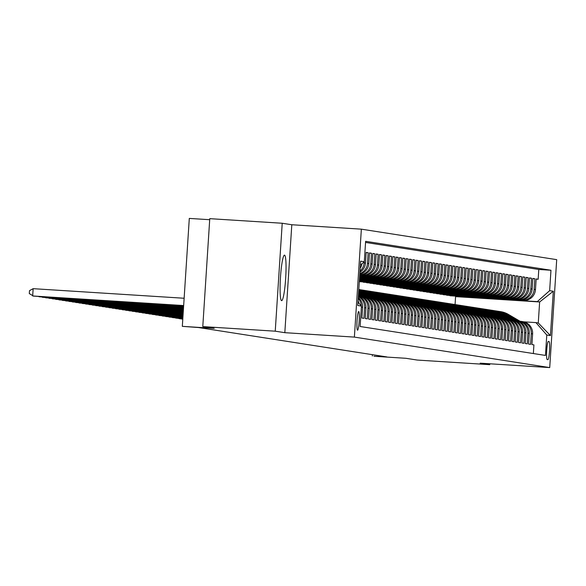 <?xml version="1.0" encoding="UTF-8"?>
<svg xmlns="http://www.w3.org/2000/svg" width="586" height="586" viewBox="0 0 586 586"><rect width="100%" height="100%" fill="white"/><g stroke="black" fill="none" stroke-linecap="round" stroke-linejoin="round"><path stroke-width="0.88" d="M281.595 300.647A22.803 2.622 93.6 0 0 281.617 300.655A22.803 2.622 93.6 0 0 285.675 278.182A22.803 2.622 93.6 0 0 284.532 255.144A22.803 2.622 93.6 0 0 284.51 255.137A22.803 2.622 93.6 0 0 280.452 277.61A22.803 2.622 93.6 0 0 281.595 300.647M357.519 330.218A9.354 1.077 93.6 0 0 357.533 330.218A9.354 1.077 93.6 0 0 359.196 321.003A9.354 1.077 93.6 0 0 358.727 311.547A9.354 1.077 93.6 0 0 358.713 311.547A9.354 1.077 93.6 0 0 357.05 320.769A9.354 1.077 93.6 0 0 357.519 330.218M209.7 219.706L189.3 218.417L182.319 326.351L198.478 327.53L386.819 356.925L373.993 356.266L405.878 358.288L417.291 360.068L489.75 364.668L489.801 363.781M282.218 223.251L209.766 218.659L202.785 326.592L275.237 331.185L284.825 332.68L354.384 337.096L361.357 229.163L291.806 224.746L282.218 223.251L275.237 331.185M354.384 337.096L549.719 367.583L556.7 259.649L361.357 229.163M361.364 307.196L362.595 307.386L361.906 318.037L363.913 318.352L364.602 307.701L365.935 307.906A11.691 11.617 -81.1 0 0 358.376 296.201M365.935 307.906L365.246 318.557L367.246 318.872L367.935 308.221L369.268 308.426A11.691 11.617 -81.1 0 0 359.474 296.142L358.39 295.967A11.691 11.617 98.9 0 1 367.935 308.221M369.268 308.426L368.579 319.077L370.579 319.392L371.268 308.741L372.601 308.947A11.691 11.617 -81.1 0 0 362.807 296.663L361.474 296.45A11.691 11.617 98.9 0 1 371.268 308.741M372.601 308.947L371.912 319.597L373.912 319.912L374.601 309.262L375.934 309.467A11.691 11.617 -81.1 0 0 366.14 297.183L364.807 296.97A11.691 11.617 98.9 0 1 374.601 309.262M375.934 309.467L375.245 320.117L377.245 320.432L377.933 309.782L379.267 309.987A11.691 11.617 -81.1 0 0 369.473 297.703L368.14 297.49A11.691 11.617 98.9 0 1 377.933 309.782M379.267 309.987L378.578 320.637L380.578 320.952L381.266 310.302L382.599 310.507A11.691 11.617 -81.1 0 0 372.806 298.223L371.473 298.01A11.691 11.617 98.9 0 1 381.266 310.302M382.599 310.507L381.911 321.157L383.911 321.472L384.599 310.822L385.932 311.034A11.691 11.617 -81.1 0 0 376.146 298.743L374.813 298.53A11.691 11.617 98.9 0 1 384.599 310.822M385.932 311.034L385.244 321.677L387.243 321.992L387.932 311.342L389.265 311.554A11.691 11.617 -81.1 0 0 379.479 299.263L378.146 299.05A11.691 11.617 98.9 0 1 387.932 311.342M389.265 311.554L388.577 322.197L390.576 322.512L391.265 311.862L392.598 312.074A11.691 11.617 -81.1 0 0 382.812 299.783L381.479 299.571A11.691 11.617 98.9 0 1 391.265 311.862M392.598 312.074L391.909 322.718L393.909 323.033L394.598 312.382L395.931 312.594A11.691 11.617 -81.1 0 0 386.145 300.303L384.812 300.091A11.691 11.617 98.9 0 1 394.598 312.382M395.931 312.594L395.242 323.238L397.242 323.553L397.931 312.902L399.264 313.114A11.691 11.617 -81.1 0 0 389.478 300.823L388.144 300.618A11.691 11.617 98.9 0 1 397.931 312.902M399.264 313.114L398.575 323.758L400.575 324.073L401.263 313.422L402.597 313.635A11.691 11.617 -81.1 0 0 392.81 301.343L391.477 301.138A11.691 11.617 98.9 0 1 401.263 313.422M402.597 313.635L401.908 324.278L403.908 324.593L404.596 313.942L405.93 314.155A11.691 11.617 -81.1 0 0 396.143 301.863L394.81 301.658A11.691 11.617 98.9 0 1 404.596 313.942M405.93 314.155L405.241 324.798L407.248 325.113L407.937 314.462L409.27 314.675A11.691 11.617 -81.1 0 0 399.476 302.383L398.143 302.178A11.691 11.617 98.9 0 1 407.937 314.462M409.27 314.675L408.581 325.318L410.581 325.633L411.269 314.982L412.603 315.195A11.691 11.617 -81.1 0 0 402.809 302.903L401.476 302.698A11.691 11.617 98.9 0 1 411.269 314.982M412.603 315.195L411.914 325.838L413.914 326.153L414.602 315.502L415.935 315.715A11.691 11.617 -81.1 0 0 406.142 303.423L404.809 303.218A11.691 11.617 98.9 0 1 414.602 315.502M415.935 315.715L415.247 326.358L417.247 326.673L417.935 316.022L419.268 316.235A11.691 11.617 -81.1 0 0 409.475 303.944L408.142 303.738A11.691 11.617 98.9 0 1 417.935 316.022M419.268 316.235L418.58 326.878L420.58 327.193L421.268 316.543L422.601 316.755A11.691 11.617 -81.1 0 0 412.808 304.464L411.475 304.259A11.691 11.617 98.9 0 1 421.268 316.543M422.601 316.755L421.913 327.398L423.912 327.713L424.601 317.063L425.934 317.275A11.691 11.617 -81.1 0 0 416.141 304.984L414.807 304.779A11.691 11.617 98.9 0 1 424.601 317.063M425.934 317.275L425.246 327.918L427.245 328.233L427.934 317.583L429.267 317.795A11.691 11.617 -81.1 0 0 419.481 305.504L418.148 305.299A11.691 11.617 98.9 0 1 427.934 317.583M429.267 317.795L428.578 328.446L430.578 328.753L431.267 318.11L432.6 318.315A11.691 11.617 -81.1 0 0 422.814 306.024L421.481 305.819A11.691 11.617 98.9 0 1 431.267 318.11M432.6 318.315L431.911 328.966L433.911 329.273L434.6 318.63L435.933 318.835A11.691 11.617 -81.1 0 0 426.147 306.544L424.813 306.339A11.691 11.617 98.9 0 1 434.6 318.63M435.933 318.835L435.244 329.486L437.244 329.793L437.932 319.15L439.266 319.355A11.691 11.617 -81.1 0 0 429.479 307.064L428.146 306.859A11.691 11.617 98.9 0 1 437.932 319.15M439.266 319.355L438.577 330.006L440.577 330.314L441.265 319.67L442.598 319.875A11.691 11.617 -81.1 0 0 432.812 307.584L431.479 307.379A11.691 11.617 98.9 0 1 441.265 319.67M442.598 319.875L441.91 330.526L443.91 330.834L444.598 320.19L445.931 320.396A11.691 11.617 -81.1 0 0 436.145 308.104L434.812 307.899A11.691 11.617 98.9 0 1 444.598 320.19M445.931 320.396L445.243 331.046L447.243 331.354L447.931 320.71L449.264 320.916A11.691 11.617 -81.1 0 0 439.478 308.624L438.145 308.419A11.691 11.617 98.9 0 1 447.931 320.71M449.264 320.916L448.576 331.566L450.583 331.874L451.271 321.231L452.604 321.436A11.691 11.617 -81.1 0 0 442.811 309.144L441.478 308.939A11.691 11.617 98.9 0 1 451.271 321.231M452.604 321.436L451.916 332.086L453.916 332.394L454.604 321.751L455.937 321.956A11.691 11.617 -81.1 0 0 446.144 309.664L444.811 309.459A11.691 11.617 98.9 0 1 454.604 321.751M455.937 321.956L455.249 332.606L457.248 332.914L457.937 322.271L459.27 322.476A11.691 11.617 -81.1 0 0 449.477 310.184L448.144 309.979A11.691 11.617 98.9 0 1 457.937 322.271M459.27 322.476L458.582 333.126L460.581 333.434L461.27 322.791L462.603 322.996A11.691 11.617 -81.1 0 0 452.81 310.712L451.476 310.499A11.691 11.617 98.9 0 1 461.27 322.791M462.603 322.996L461.915 333.646L463.914 333.954L464.603 323.311L465.936 323.516A11.691 11.617 -81.1 0 0 456.142 311.232L454.809 311.02A11.691 11.617 98.9 0 1 464.603 323.311M465.936 323.516L465.247 334.166L467.247 334.474L467.936 323.831L469.269 324.036A11.691 11.617 -81.1 0 0 459.483 311.752L458.142 311.54A11.691 11.617 98.9 0 1 467.936 323.831M469.269 324.036L468.58 334.687L470.58 334.994L471.269 324.351L472.602 324.556A11.691 11.617 -81.1 0 0 462.815 312.272L461.482 312.06A11.691 11.617 98.9 0 1 471.269 324.351M472.602 324.556L471.913 335.207L473.913 335.522L474.601 324.871L475.935 325.076A11.691 11.617 -81.1 0 0 466.148 312.792L464.815 312.58A11.691 11.617 98.9 0 1 474.601 324.871M475.935 325.076L475.246 335.727L477.246 336.042L477.934 325.391L479.267 325.596A11.691 11.617 -81.1 0 0 469.481 313.312L468.148 313.1A11.691 11.617 98.9 0 1 477.934 325.391M479.267 325.596L478.579 336.247L480.579 336.562L481.267 325.911L482.6 326.116A11.691 11.617 -81.1 0 0 472.814 313.832L471.481 313.62A11.691 11.617 98.9 0 1 481.267 325.911M482.6 326.116L481.912 336.767L483.911 337.082L484.6 326.431L485.933 326.636A11.691 11.617 -81.1 0 0 476.147 314.352L474.814 314.14A11.691 11.617 98.9 0 1 484.6 326.431M485.933 326.636L485.245 337.287L487.244 337.602L487.933 326.951L489.266 327.156A11.691 11.617 -81.1 0 0 479.48 314.872L478.147 314.66A11.691 11.617 98.9 0 1 487.933 326.951M489.266 327.156L488.578 337.807L490.577 338.122L491.266 327.471L492.599 327.684A11.691 11.617 -81.1 0 0 482.813 315.393L481.48 315.18A11.691 11.617 98.9 0 1 491.266 327.471M492.599 327.684L491.91 338.327L493.917 338.642L494.606 327.992L495.939 328.204A11.691 11.617 -81.1 0 0 486.146 315.913L484.812 315.7A11.691 11.617 98.9 0 1 494.606 327.992M495.939 328.204L495.251 338.847L497.25 339.162L497.939 328.512L499.272 328.724A11.691 11.617 -81.1 0 0 489.478 316.433L488.145 316.22A11.691 11.617 98.9 0 1 497.939 328.512M499.272 328.724L498.583 339.367L500.583 339.682L501.272 329.032L502.605 329.244A11.691 11.617 -81.1 0 0 492.811 316.953L491.478 316.74A11.691 11.617 98.9 0 1 501.272 329.032M502.605 329.244L501.916 339.887L503.916 340.202L504.605 329.552L505.938 329.764A11.691 11.617 -81.1 0 0 496.144 317.473L494.811 317.26A11.691 11.617 98.9 0 1 504.605 329.552M505.938 329.764L505.249 340.407L507.249 340.722L507.937 330.072L509.271 330.284A11.691 11.617 -81.1 0 0 499.477 317.993L498.144 317.788A11.691 11.617 98.9 0 1 507.937 330.072M509.271 330.284L508.582 340.927L510.582 341.242L511.27 330.592L512.603 330.804A11.691 11.617 -81.1 0 0 502.817 318.513L501.477 318.308A11.691 11.617 98.9 0 1 511.27 330.592M512.603 330.804L511.915 341.448L513.915 341.763L514.603 331.112L515.936 331.324A11.691 11.617 -81.1 0 0 506.15 319.033L504.817 318.828A11.691 11.617 98.9 0 1 514.603 331.112M515.936 331.324L515.248 341.968L517.248 342.283L517.936 331.632L519.269 331.844A11.691 11.617 -81.1 0 0 509.483 319.553L508.15 319.348A11.691 11.617 98.9 0 1 517.936 331.632M519.269 331.844L518.581 342.488L520.58 342.803L521.269 332.152L522.602 332.365A11.691 11.617 -81.1 0 0 512.816 320.073L511.483 319.868A11.691 11.617 98.9 0 1 521.269 332.152M522.602 332.365L521.914 343.008L523.913 343.323L524.602 332.672L525.935 332.885A11.691 11.617 -81.1 0 0 516.149 320.593L514.816 320.388A11.691 11.617 98.9 0 1 524.602 332.672M525.935 332.885L525.246 343.528L527.246 343.843L527.935 333.192L529.268 333.405A11.691 11.617 -81.1 0 0 519.482 321.113L518.149 320.908A11.691 11.617 98.9 0 1 527.935 333.192M529.268 333.405L528.579 344.048L530.579 344.363L531.268 333.712A11.691 11.617 -81.1 0 0 520.471 321.311M449.923 295.564L523.122 300.515A11.691 11.617 -81.1 0 0 535.472 289.587L536.161 278.936L538.16 279.251L536.146 279.119M449.916 295.747L521.789 300.31A11.691 11.617 -81.1 0 0 534.139 289.374L534.828 278.731L532.813 278.599M534.828 278.731L532.828 278.416L532.139 289.066A11.691 11.617 -81.1 0 1 519.789 299.995L446.583 295.227L519.789 299.995M443.258 294.524L516.456 299.475A11.691 11.617 -81.1 0 0 528.806 288.539L529.495 277.896L531.495 278.211L529.48 278.079M439.925 294.004L513.124 298.955A11.691 11.617 -81.1 0 0 525.474 288.019L526.162 277.376L528.162 277.683L526.147 277.559M436.592 293.483L509.791 298.435A11.691 11.617 -81.1 0 0 522.141 287.499L522.829 276.856L524.829 277.163L522.815 277.039M433.259 292.963L506.458 297.915A11.691 11.617 -81.1 0 0 518.8 286.979L519.489 276.336L521.496 276.643L519.482 276.519M429.926 292.443L503.125 297.395A11.691 11.617 -81.1 0 0 515.468 286.459L516.156 275.816L518.156 276.123L516.149 275.999M426.593 291.923L499.792 296.875A11.691 11.617 -81.1 0 0 512.135 285.939L512.823 275.295L514.823 275.603L512.816 275.479M423.26 291.403L496.459 296.355A11.691 11.617 -81.1 0 0 508.802 285.419L509.49 274.775L511.49 275.083L509.483 274.959M419.928 290.883L493.126 295.835A11.691 11.617 -81.1 0 0 505.469 284.899L506.158 274.255L508.157 274.563L506.15 274.438M416.595 290.363L489.786 295.315A11.691 11.617 -81.1 0 0 502.136 284.378L502.825 273.735L504.824 274.043L502.81 273.918M413.262 289.843L486.453 294.795A11.691 11.617 -81.1 0 0 498.803 283.858L499.492 273.215L501.491 273.523L499.477 273.398M409.929 289.323L483.12 294.275A11.691 11.617 -81.1 0 0 495.47 283.338L496.159 272.695L498.159 273.003L496.144 272.878M406.589 288.803L479.788 293.754A11.691 11.617 -81.1 0 0 492.137 282.818L492.826 272.175L494.826 272.483L492.811 272.358M403.256 288.275L476.455 293.234A11.691 11.617 -81.1 0 0 488.805 282.298L489.493 271.655L491.493 271.963L489.478 271.838M399.923 287.755L473.122 292.714A11.691 11.617 -81.1 0 0 485.472 281.778L486.16 271.128L488.16 271.443L486.146 271.318M396.59 287.235L469.789 292.194A11.691 11.617 -81.1 0 0 482.139 281.258L482.827 270.607L484.827 270.922L482.813 270.798M393.257 286.715L466.456 291.674A11.691 11.617 -81.1 0 0 478.806 280.738L479.495 270.087L481.494 270.402L479.48 270.278M389.924 286.195L463.123 291.154A11.691 11.617 -81.1 0 0 475.466 280.218L476.154 269.567L478.161 269.882L476.147 269.758M386.592 285.675L459.79 290.634A11.691 11.617 -81.1 0 0 472.133 279.698L472.821 269.047L474.821 269.362L472.814 269.238M383.259 285.155L456.457 290.107A11.691 11.617 -81.1 0 0 468.8 279.178L469.489 268.527L471.488 268.842L469.481 268.718M379.926 284.635L453.125 289.587A11.691 11.617 -81.1 0 0 465.467 278.658L466.156 268.007L468.155 268.322L466.148 268.19M376.593 284.115L449.792 289.066A11.691 11.617 -81.1 0 0 462.134 278.138L462.823 267.487L464.823 267.802L462.815 267.67M373.26 283.595L446.451 288.546A11.691 11.617 -81.1 0 0 458.801 277.618L459.49 266.967L461.49 267.282L459.475 267.15M369.927 283.075L443.119 288.026A11.691 11.617 -81.1 0 0 455.469 277.097L456.157 266.447L458.157 266.762L456.142 266.63M366.594 282.555L439.786 287.506A11.691 11.617 -81.1 0 0 452.136 276.577L452.824 265.927L454.824 266.242L452.81 266.11M363.254 282.034L436.453 286.986A11.691 11.617 -81.1 0 0 448.803 276.057L449.491 265.407L451.491 265.722L449.477 265.59M359.921 281.514L433.12 286.466A11.691 11.617 -81.1 0 0 445.47 275.537L446.158 264.887L448.158 265.202L446.144 265.07M359.321 281.478L429.787 285.946A11.691 11.617 -81.1 0 0 442.137 275.017L442.826 264.367L444.825 264.682L442.811 264.55M359.343 281.17L426.454 285.426A11.691 11.617 -81.1 0 0 438.804 274.497L439.493 263.846L441.492 264.161L439.478 264.03M359.365 280.862L423.121 284.906A11.691 11.617 -81.1 0 0 435.471 273.977L436.16 263.326L438.16 263.641L436.145 263.51M359.386 280.555L419.788 284.386A11.691 11.617 -81.1 0 0 432.131 273.457L432.82 262.806L434.827 263.121L432.812 262.989M359.401 280.247L416.456 283.866A11.691 11.617 -81.1 0 0 428.798 272.937L429.487 262.286L431.486 262.601L429.479 262.469M359.423 279.94L413.123 283.346A11.691 11.617 -81.1 0 0 425.465 272.417L426.154 261.766L428.154 262.081L426.147 261.949M359.445 279.632L409.79 282.826A11.691 11.617 -81.1 0 0 422.132 271.889L422.821 261.246L424.821 261.561L422.814 261.429M359.46 279.324L406.457 282.305A11.691 11.617 -81.1 0 0 418.8 271.369L419.488 260.726L421.488 261.034L419.481 260.909M359.482 279.017L403.117 281.785A11.691 11.617 -81.1 0 0 415.467 270.849L416.155 260.206L418.155 260.514L416.141 260.389M359.504 278.709L399.784 281.265A11.691 11.617 -81.1 0 0 412.134 270.329L412.822 259.686L414.822 259.994L412.808 259.869M359.526 278.401L396.451 280.745A11.691 11.617 -81.1 0 0 408.801 269.809L409.489 259.166L411.489 259.473L409.475 259.349M359.54 278.094L393.118 280.225A11.691 11.617 -81.1 0 0 405.468 269.289L406.157 258.646L408.156 258.953L406.142 258.829M359.562 277.786L389.785 279.705A11.691 11.617 -81.1 0 0 402.135 268.769L402.824 258.126L404.823 258.433L402.809 258.309M359.584 277.478L386.452 279.185A11.691 11.617 -81.1 0 0 398.802 268.249L399.491 257.606L401.491 257.913L399.476 257.789M359.599 277.171L383.119 278.665A11.691 11.617 -81.1 0 0 395.469 267.729L396.158 257.086L398.158 257.393L396.143 257.269M359.621 276.863L379.787 278.145A11.691 11.617 -81.1 0 0 392.137 267.209L392.825 256.565L394.825 256.873L392.81 256.749M359.643 276.555L376.454 277.625A11.691 11.617 -81.1 0 0 388.796 266.689L389.485 256.045L391.492 256.353L389.478 256.228M359.665 276.248L373.121 277.105A11.691 11.617 -81.1 0 0 385.463 266.169L386.152 255.525L388.152 255.833L386.145 255.708M359.679 275.94L369.788 276.585A11.691 11.617 -81.1 0 0 382.131 265.648L382.819 255.005L384.819 255.313L382.812 255.188M359.701 275.632L366.455 276.065A11.691 11.617 -81.1 0 0 378.798 265.128L379.486 254.478L381.486 254.793L379.479 254.668M359.723 275.325L363.122 275.545A11.691 11.617 -81.1 0 0 375.465 264.608L376.153 253.958L378.153 254.273L376.146 254.148M359.782 275.024L359.782 275.024A11.691 11.617 -81.1 0 0 372.132 264.088L372.821 253.438L374.82 253.753L372.806 253.628M359.797 274.226A11.691 11.617 -81.1 0 0 368.799 263.568L369.488 252.918L371.487 253.233L369.473 253.108M359.921 272.285A11.691 11.617 -81.1 0 0 365.466 263.048L366.155 252.398L368.155 252.713L366.14 252.588M549.082 341.557L548.35 341.44A9.061 1.04 93.6 0 0 548.335 341.44A9.061 1.04 93.6 0 0 546.723 350.369A9.061 1.04 93.6 0 0 547.178 359.526L547.91 359.643A9.061 1.04 93.6 0 0 547.925 359.643A9.061 1.04 93.6 0 0 549.529 350.714A9.061 1.04 93.6 0 0 549.082 341.557L548.203 341.499M357.987 302.134L361.437 306.082L360.119 326.497L545.456 355.431L546.775 335.009L535.941 322.608L523.811 321.831M361.437 306.082L357.768 305.504L360.639 261.166L364.302 261.737L365.627 241.322L550.965 270.249L549.646 290.671L553.309 291.242L550.444 335.58L546.775 335.009M359.731 275.2L363.122 275.545M359.709 275.508L366.455 276.065M359.687 275.816L369.788 276.585M359.672 276.123L373.121 277.105M359.65 276.431L376.454 277.625M359.628 276.739L379.787 278.145M359.614 277.046L383.119 278.665M359.592 277.354L386.452 279.185M359.57 277.661L389.785 279.705M359.548 277.969L393.118 280.225M359.533 278.277L396.451 280.745M359.511 278.584L399.784 281.265M359.489 278.892L403.117 281.785M359.474 279.2L406.457 282.305M359.452 279.507L409.79 282.826M359.43 279.815L413.123 283.346M359.408 280.123L416.456 283.866M359.394 280.43L419.788 284.386M359.372 280.738L423.121 284.906M359.35 281.046L426.454 285.426M359.335 281.353L429.787 285.946M359.914 281.698L433.12 286.466M363.247 282.218L436.453 286.986M366.58 282.738L439.786 287.506M369.913 283.258L443.119 288.026M373.245 283.778L446.451 288.546M376.578 284.298L449.792 289.066M379.911 284.818L453.125 289.587M383.244 285.338L456.457 290.107M386.577 285.865L459.79 290.634M389.91 286.386L463.123 291.154M393.25 286.906L466.456 291.674M396.583 287.426L469.789 292.194M399.916 287.946L473.122 292.714M403.249 288.466L476.455 293.234M406.581 288.986L479.788 293.754M409.914 289.506L483.12 294.275M413.247 290.026L486.453 294.795M416.58 290.546L489.786 295.315M419.913 291.066L493.126 295.835M423.246 291.586L496.459 296.355M426.579 292.106L499.792 296.875M429.912 292.626L503.125 297.395M433.244 293.147L506.458 297.915M436.585 293.667L509.791 298.435M439.918 294.187L513.124 298.955M443.25 294.707L516.456 299.475M538.16 279.251L538.79 269.472L365.554 242.436M364.199 261.832L364.133 262.843A11.691 11.617 98.9 0 1 360.002 271.054M368.155 252.713L367.466 263.363A11.691 11.617 98.9 0 1 359.833 273.611M371.487 253.233L370.799 263.883A11.691 11.617 98.9 0 1 359.753 274.819M374.82 253.753L374.132 264.403A11.691 11.617 98.9 0 1 361.782 275.332M378.153 254.273L377.465 264.923A11.691 11.617 98.9 0 1 365.122 275.852M381.486 254.793L380.797 265.443A11.691 11.617 98.9 0 1 368.455 276.372M384.819 255.313L384.13 265.963A11.691 11.617 98.9 0 1 371.788 276.892M388.152 255.833L387.463 266.484A11.691 11.617 98.9 0 1 375.121 277.412M391.492 256.353L390.803 267.004A11.691 11.617 98.9 0 1 378.453 277.932M394.825 256.873L394.136 267.524A11.691 11.617 98.9 0 1 381.786 278.453M398.158 257.393L397.469 268.044A11.691 11.617 98.9 0 1 385.119 278.973M401.491 257.913L400.802 268.564A11.691 11.617 98.9 0 1 388.452 279.493M404.823 258.433L404.135 269.084A11.691 11.617 98.9 0 1 391.785 280.013M408.156 258.953L407.468 269.604A11.691 11.617 98.9 0 1 395.118 280.54M411.489 259.473L410.801 270.124A11.691 11.617 98.9 0 1 398.451 281.06M414.822 259.994L414.134 270.644A11.691 11.617 98.9 0 1 401.784 281.58M418.155 260.514L417.466 271.164A11.691 11.617 98.9 0 1 405.116 282.1M421.488 261.034L420.799 271.684A11.691 11.617 98.9 0 1 408.457 282.62M424.821 261.561L424.132 272.204A11.691 11.617 98.9 0 1 411.79 283.141M428.154 262.081L427.465 272.724A11.691 11.617 98.9 0 1 415.122 283.661M431.486 262.601L430.798 273.244A11.691 11.617 98.9 0 1 418.455 284.181M434.827 263.121L434.138 273.765A11.691 11.617 98.9 0 1 421.788 284.701M438.16 263.641L437.471 274.285A11.691 11.617 98.9 0 1 425.121 285.221M441.492 264.161L440.804 274.805A11.691 11.617 98.9 0 1 428.454 285.741M444.825 264.682L444.137 275.325A11.691 11.617 98.9 0 1 431.787 286.261M448.158 265.202L447.47 275.845A11.691 11.617 98.9 0 1 435.12 286.781M451.491 265.722L450.802 276.365A11.691 11.617 98.9 0 1 438.453 287.301M454.824 266.242L454.135 276.885A11.691 11.617 98.9 0 1 441.785 287.821M458.157 266.762L457.468 277.405A11.691 11.617 98.9 0 1 445.118 288.341M461.49 267.282L460.801 277.925A11.691 11.617 98.9 0 1 448.451 288.861M464.823 267.802L464.134 278.445A11.691 11.617 98.9 0 1 451.791 289.381M468.155 268.322L467.467 278.973A11.691 11.617 98.9 0 1 455.124 289.902M471.488 268.842L470.8 279.493A11.691 11.617 98.9 0 1 458.457 290.422M474.821 269.362L474.133 280.013A11.691 11.617 98.9 0 1 461.79 290.942M478.161 269.882L477.473 280.533A11.691 11.617 98.9 0 1 465.123 291.462M481.494 270.402L480.806 281.053A11.691 11.617 98.9 0 1 468.456 291.982M484.827 270.922L484.139 281.573A11.691 11.617 98.9 0 1 471.789 292.502M488.16 271.443L487.471 282.093A11.691 11.617 98.9 0 1 475.121 293.022M491.493 271.963L490.804 282.613A11.691 11.617 98.9 0 1 478.454 293.542M494.826 272.483L494.137 283.133A11.691 11.617 98.9 0 1 481.787 294.062M498.159 273.003L497.47 283.653A11.691 11.617 98.9 0 1 485.12 294.582M501.491 273.523L500.803 284.173A11.691 11.617 98.9 0 1 488.453 295.102M504.824 274.043L504.136 284.693A11.691 11.617 98.9 0 1 491.786 295.622M508.157 274.563L507.469 285.214A11.691 11.617 98.9 0 1 495.126 296.142M511.49 275.083L510.802 285.734A11.691 11.617 98.9 0 1 498.459 296.663M514.823 275.603L514.134 286.254A11.691 11.617 98.9 0 1 501.792 297.19M518.156 276.123L517.467 286.774A11.691 11.617 98.9 0 1 505.125 297.71M521.496 276.643L520.808 287.294A11.691 11.617 98.9 0 1 508.458 298.23M524.829 277.163L524.14 287.814A11.691 11.617 98.9 0 1 511.79 298.75M528.162 277.683L527.473 288.334A11.691 11.617 98.9 0 1 515.123 299.27M531.495 278.211L530.806 288.854A11.691 11.617 98.9 0 1 518.456 299.79M533.355 353.541L533.912 344.883L531.912 344.568L532.601 333.925A11.691 11.617 -81.1 0 0 522.815 321.633L521.481 321.428M535.941 322.608L538.27 322.967L539.633 301.966L537.296 301.6L549.646 290.671M455.073 304.544L455.578 296.633L539.633 301.966L553.309 291.242M455.578 296.633L537.296 301.6M182.319 326.351L214.205 328.372L202.785 326.592M549.719 367.583L480.161 363.174L489.75 364.668M372.418 354.677L372.33 356.002M538.79 269.472L550.965 270.249M517.138 320.791A11.691 11.617 98.9 0 1 518.149 320.908M513.805 320.271A11.691 11.617 98.9 0 1 514.816 320.388M510.472 319.751A11.691 11.617 98.9 0 1 511.483 319.868M507.139 319.231A11.691 11.617 98.9 0 1 508.15 319.348M503.806 318.711A11.691 11.617 98.9 0 1 504.817 318.828M500.473 318.191A11.691 11.617 98.9 0 1 501.477 318.308M497.14 317.671A11.691 11.617 98.9 0 1 498.144 317.788M493.808 317.151A11.691 11.617 98.9 0 1 494.811 317.26M490.475 316.63A11.691 11.617 98.9 0 1 491.478 316.74M487.142 316.11A11.691 11.617 98.9 0 1 488.145 316.22M483.809 315.59A11.691 11.617 98.9 0 1 484.812 315.7M480.476 315.07A11.691 11.617 98.9 0 1 481.48 315.18M477.136 314.55A11.691 11.617 98.9 0 1 478.147 314.66M473.803 314.03A11.691 11.617 98.9 0 1 474.814 314.14M470.47 313.51A11.691 11.617 98.9 0 1 471.481 313.62M467.137 312.99A11.691 11.617 98.9 0 1 468.148 313.1M463.804 312.47A11.691 11.617 98.9 0 1 464.815 312.58M460.471 311.95A11.691 11.617 98.9 0 1 461.482 312.06M457.139 311.43A11.691 11.617 98.9 0 1 458.142 311.54M453.806 310.91A11.691 11.617 98.9 0 1 454.809 311.02M450.473 310.39A11.691 11.617 98.9 0 1 451.476 310.499M447.14 309.869A11.691 11.617 98.9 0 1 448.144 309.979M443.807 309.349A11.691 11.617 98.9 0 1 444.811 309.459M440.474 308.829A11.691 11.617 98.9 0 1 441.478 308.939M437.141 308.309A11.691 11.617 98.9 0 1 438.145 308.419M433.801 307.789A11.691 11.617 98.9 0 1 434.812 307.899M430.468 307.269A11.691 11.617 98.9 0 1 431.479 307.379M427.135 306.749A11.691 11.617 98.9 0 1 428.146 306.859M423.803 306.229A11.691 11.617 98.9 0 1 424.813 306.339M420.47 305.709A11.691 11.617 98.9 0 1 421.481 305.819M417.137 305.181A11.691 11.617 98.9 0 1 418.148 305.299M413.804 304.661A11.691 11.617 98.9 0 1 414.807 304.779M410.471 304.141A11.691 11.617 98.9 0 1 411.475 304.259M407.138 303.621A11.691 11.617 98.9 0 1 408.142 303.738M403.805 303.101A11.691 11.617 98.9 0 1 404.809 303.218M400.472 302.581A11.691 11.617 98.9 0 1 401.476 302.698M397.14 302.061A11.691 11.617 98.9 0 1 398.143 302.178M393.807 301.541A11.691 11.617 98.9 0 1 394.81 301.658M390.466 301.021A11.691 11.617 98.9 0 1 391.477 301.138M387.134 300.501A11.691 11.617 98.9 0 1 388.144 300.618M383.801 299.981A11.691 11.617 98.9 0 1 384.812 300.091M380.468 299.461A11.691 11.617 98.9 0 1 381.479 299.571M377.135 298.941A11.691 11.617 98.9 0 1 378.146 299.05M373.802 298.421A11.691 11.617 98.9 0 1 374.813 298.53M370.469 297.9A11.691 11.617 98.9 0 1 371.473 298.01M367.136 297.38A11.691 11.617 98.9 0 1 368.14 297.49M363.803 296.86A11.691 11.617 98.9 0 1 364.807 296.97M360.471 296.34A11.691 11.617 98.9 0 1 361.474 296.45M358.346 296.575A11.691 11.617 98.9 0 1 364.602 307.701M362.595 307.386A11.691 11.617 -81.1 0 0 358.288 297.527M360.178 268.3A11.691 11.617 -81.1 0 0 361.98 263.795M358.222 298.516A11.691 11.617 98.9 0 1 361.276 305.899M358.925 303.204A11.691 11.617 -81.1 0 0 358.068 300.896M364.302 261.737L360.375 265.216M538.27 322.967L550.444 335.58M284.825 332.68L291.806 224.746M519.928 321.194L508.465 314.448A22.363 22.217 -81.1 0 0 500.671 311.657L500.034 311.554A22.363 22.217 -81.1 0 0 499.836 311.525M518.244 320.923L506.802 314.184A22.363 22.217 -81.1 0 0 498.166 311.283M519.277 321.084L507.835 314.345A22.363 22.217 -81.1 0 0 500.034 311.554M499.001 311.393L499.638 311.496A22.363 22.217 98.9 0 1 507.432 314.286L518.874 321.018M516.596 320.674L505.132 313.928A22.363 22.217 -81.1 0 0 497.338 311.137L496.701 311.034A22.363 22.217 -81.1 0 0 496.503 311.005M514.911 320.403L503.469 313.664A22.363 22.217 -81.1 0 0 494.833 310.763M515.944 320.564L504.502 313.825A22.363 22.217 -81.1 0 0 496.701 311.034M495.668 310.873L496.305 310.976A22.363 22.217 98.9 0 1 504.099 313.766L515.541 320.498M513.263 320.154L501.799 313.407A22.363 22.217 -81.1 0 0 494.005 310.617L493.368 310.514A22.363 22.217 -81.1 0 0 493.17 310.485M511.578 319.883L500.136 313.144A22.363 22.217 -81.1 0 0 491.5 310.243M512.611 320.044L501.169 313.305A22.363 22.217 -81.1 0 0 493.368 310.514M492.335 310.353L492.973 310.455A22.363 22.217 98.9 0 1 500.766 313.246L512.208 319.978M509.93 319.634L498.466 312.887A22.363 22.217 -81.1 0 0 490.672 310.097L490.035 309.994A22.363 22.217 -81.1 0 0 489.837 309.965M508.245 319.363L496.803 312.624A22.363 22.217 -81.1 0 0 488.167 309.723M509.278 319.524L497.836 312.785A22.363 22.217 -81.1 0 0 490.035 309.994M489.002 309.833L489.64 309.935A22.363 22.217 98.9 0 1 497.433 312.726L508.875 319.458M506.597 319.114L495.133 312.367A22.363 22.217 -81.1 0 0 487.34 309.576L486.702 309.474A22.363 22.217 -81.1 0 0 486.505 309.445M504.912 318.843L493.471 312.104A22.363 22.217 -81.1 0 0 484.834 309.203M505.945 319.004L494.503 312.265A22.363 22.217 -81.1 0 0 486.702 309.474M485.669 309.313L486.307 309.415A22.363 22.217 98.9 0 1 494.101 312.206L505.542 318.938M503.264 318.594L491.8 311.847A22.363 22.217 -81.1 0 0 484.007 309.056L483.369 308.954A22.363 22.217 -81.1 0 0 483.172 308.925M501.579 318.323L490.138 311.584A22.363 22.217 -81.1 0 0 481.502 308.683M502.612 318.484L491.171 311.745A22.363 22.217 -81.1 0 0 483.369 308.954M482.337 308.793L482.967 308.895A22.363 22.217 98.9 0 1 490.768 311.686L502.209 318.418M499.931 318.073L488.468 311.327A22.363 22.217 -81.1 0 0 480.667 308.536L480.037 308.434A22.363 22.217 -81.1 0 0 479.839 308.404M498.247 317.802L486.798 311.063A22.363 22.217 -81.1 0 0 478.169 308.163M499.279 317.964L487.838 311.225A22.363 22.217 -81.1 0 0 480.037 308.434M479.004 308.273L479.634 308.375A22.363 22.217 98.9 0 1 487.435 311.166L498.876 317.898M496.598 317.553L485.135 310.807A22.363 22.217 -81.1 0 0 477.334 308.016L476.704 307.914A22.363 22.217 -81.1 0 0 476.506 307.884M494.906 317.282L483.465 310.543A22.363 22.217 -81.1 0 0 474.836 307.643M495.946 317.444L484.497 310.705A22.363 22.217 -81.1 0 0 476.704 307.914M475.671 307.753L476.301 307.855A22.363 22.217 98.9 0 1 484.102 310.639L495.544 317.378M493.266 317.033L481.802 310.28A22.363 22.217 -81.1 0 0 474.001 307.496L473.371 307.394A22.363 22.217 -81.1 0 0 473.166 307.364M491.573 316.762L480.132 310.023A22.363 22.217 -81.1 0 0 471.503 307.123M492.606 316.923L481.165 310.184A22.363 22.217 -81.1 0 0 473.371 307.394M472.338 307.232L472.968 307.335A22.363 22.217 98.9 0 1 480.769 310.119L492.211 316.858M489.933 316.513L478.469 309.76A22.363 22.217 -81.1 0 0 470.668 306.976L470.038 306.874A22.363 22.217 -81.1 0 0 469.833 306.844M488.241 316.235L476.799 309.503A22.363 22.217 -81.1 0 0 468.17 306.603M489.273 316.403L477.832 309.664A22.363 22.217 -81.1 0 0 470.038 306.874M469.005 306.712L469.635 306.815A22.363 22.217 98.9 0 1 477.436 309.598L488.878 316.337M486.6 315.993L475.136 309.24A22.363 22.217 -81.1 0 0 467.335 306.456L466.705 306.353A22.363 22.217 -81.1 0 0 466.5 306.324M484.908 315.715L473.466 308.983A22.363 22.217 -81.1 0 0 464.83 306.082M182.319 319.121L182.773 319.392M485.94 315.876L474.499 309.144A22.363 22.217 -81.1 0 0 466.705 306.353M465.672 306.192L466.302 306.295A22.363 22.217 98.9 0 1 474.103 309.078L485.545 315.817M483.267 315.473L471.803 308.719A22.363 22.217 -81.1 0 0 464.002 305.936L463.372 305.833A22.363 22.217 -81.1 0 0 463.167 305.804M481.575 315.195L470.133 308.463A22.363 22.217 -81.1 0 0 461.497 305.555M179.36 318.63L182.795 319.077M178.986 318.601L182.788 319.15M482.608 315.356L471.166 308.624A22.363 22.217 -81.1 0 0 463.372 305.833M462.339 305.672L462.969 305.775A22.363 22.217 98.9 0 1 470.77 308.558L482.212 315.297M479.934 314.953L468.47 308.199A22.363 22.217 -81.1 0 0 460.669 305.416L460.039 305.313A22.363 22.217 -81.1 0 0 459.834 305.284M478.242 314.675L466.8 307.943A22.363 22.217 -81.1 0 0 458.164 305.035M176.027 318.11L182.81 318.769M175.654 318.081L182.81 318.843M479.275 314.836L467.833 308.104A22.363 22.217 -81.1 0 0 460.039 305.313M458.999 305.152L459.636 305.255A22.363 22.217 98.9 0 1 467.43 308.038L478.879 314.777M476.594 314.433L465.13 307.679A22.363 22.217 -81.1 0 0 457.336 304.896L456.699 304.793A22.363 22.217 -81.1 0 0 456.501 304.764M474.909 314.155L463.467 307.423A22.363 22.217 -81.1 0 0 454.831 304.515M172.694 317.59L182.832 318.462M172.321 317.561L182.825 318.535M475.942 314.316L464.5 307.584A22.363 22.217 -81.1 0 0 456.699 304.793M455.666 304.632L456.304 304.727A22.363 22.217 98.9 0 1 464.097 307.518L475.539 314.257M473.261 313.913L461.797 307.159A22.363 22.217 -81.1 0 0 454.003 304.368L453.366 304.273A22.363 22.217 -81.1 0 0 453.168 304.244M471.576 313.635L460.135 306.903A22.363 22.217 -81.1 0 0 451.498 303.995M169.361 317.07L182.854 318.154M168.988 317.041L182.847 318.235M472.609 313.796L461.167 307.064A22.363 22.217 -81.1 0 0 453.366 304.273M452.333 304.112L452.971 304.207A22.363 22.217 98.9 0 1 460.764 306.998L472.206 313.737M469.928 313.393L458.464 306.639A22.363 22.217 -81.1 0 0 450.671 303.848L450.033 303.753A22.363 22.217 -81.1 0 0 449.836 303.724M468.243 313.114L456.802 306.383A22.363 22.217 -81.1 0 0 448.165 303.475M166.028 316.55L182.869 317.846M165.655 316.521L182.869 317.927M469.276 313.276L457.834 306.544A22.363 22.217 -81.1 0 0 450.033 303.753M449.001 303.592L449.638 303.687A22.363 22.217 98.9 0 1 457.432 306.478L468.873 313.217M466.595 312.865L455.132 306.119A22.363 22.217 -81.1 0 0 447.338 303.328L446.7 303.233A22.363 22.217 -81.1 0 0 446.503 303.204M464.91 312.594L453.469 305.863A22.363 22.217 -81.1 0 0 444.833 302.955M162.696 316.022L182.891 317.539M162.322 316L182.883 317.619M465.943 312.756L454.502 306.024A22.363 22.217 -81.1 0 0 446.7 303.233M445.668 303.072L446.305 303.167A22.363 22.217 98.9 0 1 454.099 305.958L465.54 312.697M463.262 312.345L451.799 305.599A22.363 22.217 -81.1 0 0 444.005 302.808L443.368 302.713A22.363 22.217 -81.1 0 0 443.17 302.684M461.578 312.074L450.136 305.343A22.363 22.217 -81.1 0 0 441.5 302.435M159.363 315.502L182.913 317.231M158.989 315.48L182.905 317.312M462.61 312.235L451.169 305.504A22.363 22.217 -81.1 0 0 443.368 302.713M442.335 302.552L442.972 302.647A22.363 22.217 98.9 0 1 450.766 305.438L462.208 312.177M459.929 311.825L448.466 305.079A22.363 22.217 -81.1 0 0 440.672 302.288L440.035 302.193A22.363 22.217 -81.1 0 0 439.837 302.164M458.245 311.554L446.803 304.823A22.363 22.217 -81.1 0 0 438.167 301.915M156.03 314.982L182.935 316.923M155.656 314.96L182.927 317.004M459.278 311.715L447.836 304.984A22.363 22.217 -81.1 0 0 440.035 302.193M439.002 302.032L439.632 302.127A22.363 22.217 98.9 0 1 447.433 304.918L458.875 311.657M456.597 311.305L445.133 304.559A22.363 22.217 -81.1 0 0 437.332 301.768L436.702 301.673A22.363 22.217 -81.1 0 0 436.504 301.644M454.912 311.034L443.463 304.302A22.363 22.217 -81.1 0 0 434.834 301.394M152.697 314.462L182.949 316.616M152.323 314.44L182.949 316.696M455.945 311.195L444.503 304.464A22.363 22.217 -81.1 0 0 436.702 301.673M435.669 301.512L436.299 301.607A22.363 22.217 98.9 0 1 444.1 304.398L455.542 311.137M453.264 310.785L441.8 304.039A22.363 22.217 -81.1 0 0 433.999 301.248L433.369 301.153A22.363 22.217 -81.1 0 0 433.171 301.123M451.572 310.514L440.13 303.782A22.363 22.217 -81.1 0 0 431.501 300.874M149.364 313.942L182.971 316.308M148.991 313.92L182.964 316.389M452.612 310.675L441.163 303.944A22.363 22.217 -81.1 0 0 433.369 301.153M432.336 300.992L432.966 301.087A22.363 22.217 98.9 0 1 440.767 303.878L452.209 310.617M449.931 310.265L438.467 303.519A22.363 22.217 -81.1 0 0 430.666 300.728L430.036 300.633A22.363 22.217 -81.1 0 0 429.831 300.603M448.239 309.994L436.797 303.262A22.363 22.217 -81.1 0 0 428.168 300.354M146.031 313.422L182.993 316M145.65 313.4L182.986 316.081M449.272 310.155L437.83 303.423A22.363 22.217 -81.1 0 0 430.036 300.633M429.003 300.471L429.633 300.567A22.363 22.217 98.9 0 1 437.434 303.358L448.876 310.097M446.598 309.745L435.134 302.999A22.363 22.217 -81.1 0 0 427.333 300.208L426.703 300.113A22.363 22.217 -81.1 0 0 426.498 300.083M444.906 309.474L433.464 302.742A22.363 22.217 -81.1 0 0 424.835 299.834M142.691 312.902L183.008 315.693M142.317 312.88L183.008 315.773M445.939 309.635L434.497 302.903A22.363 22.217 -81.1 0 0 426.703 300.113M425.67 299.951L426.3 300.047A22.363 22.217 98.9 0 1 434.101 302.837L445.543 309.576M443.265 309.225L431.801 302.479A22.363 22.217 -81.1 0 0 424 299.688L423.37 299.593A22.363 22.217 -81.1 0 0 423.165 299.563M441.573 308.954L430.131 302.222A22.363 22.217 -81.1 0 0 421.495 299.314M139.358 312.382L183.03 315.385M138.985 312.36L183.022 315.466M442.606 309.115L431.164 302.383A22.363 22.217 -81.1 0 0 423.37 299.593M422.338 299.431L422.967 299.527A22.363 22.217 98.9 0 1 430.769 302.317L442.21 309.056M439.932 308.705L428.469 301.958A22.363 22.217 -81.1 0 0 420.667 299.168L420.037 299.072A22.363 22.217 -81.1 0 0 419.832 299.043M438.24 308.434L426.798 301.695A22.363 22.217 -81.1 0 0 418.162 298.794M136.025 311.862L183.052 315.078M135.652 311.84L183.044 315.158M439.273 308.595L427.831 301.856A22.363 22.217 -81.1 0 0 420.037 299.072M419.005 298.911L419.635 299.007A22.363 22.217 98.9 0 1 427.436 301.797L438.877 308.536M436.599 308.185L425.136 301.438A22.363 22.217 -81.1 0 0 417.335 298.648L416.705 298.552A22.363 22.217 -81.1 0 0 416.5 298.523M434.907 307.914L423.466 301.175A22.363 22.217 -81.1 0 0 414.829 298.274M132.692 311.342L183.074 314.77M132.319 311.32L183.066 314.85M435.94 308.075L424.498 301.336A22.363 22.217 -81.1 0 0 416.705 298.552M415.664 298.391L416.302 298.486A22.363 22.217 98.9 0 1 424.096 301.277L435.545 308.009M433.259 307.665L421.795 300.918A22.363 22.217 -81.1 0 0 414.002 298.127L413.364 298.032A22.363 22.217 -81.1 0 0 413.167 297.996M431.574 307.394L420.133 300.655A22.363 22.217 -81.1 0 0 411.497 297.754M129.359 310.822L183.088 314.462M128.986 310.8L183.088 314.543M432.607 307.555L421.166 300.816A22.363 22.217 -81.1 0 0 413.364 298.032M412.332 297.871L412.969 297.966A22.363 22.217 98.9 0 1 420.763 300.757L432.204 307.489M429.926 307.145L418.463 300.398A22.363 22.217 -81.1 0 0 410.669 297.607L410.032 297.512A22.363 22.217 -81.1 0 0 409.834 297.476M428.241 306.874L416.8 300.135A22.363 22.217 -81.1 0 0 408.164 297.234M126.027 310.302L183.11 314.155M125.653 310.28L183.103 314.235M429.274 307.035L417.833 300.296A22.363 22.217 -81.1 0 0 410.032 297.512M408.999 297.351L409.636 297.446A22.363 22.217 98.9 0 1 417.43 300.237L428.871 306.969M426.593 306.625L415.13 299.878A22.363 22.217 -81.1 0 0 407.336 297.087L406.699 296.992A22.363 22.217 -81.1 0 0 406.501 296.955M424.909 306.353L413.467 299.614A22.363 22.217 -81.1 0 0 404.831 296.714M122.694 309.782L183.132 313.847M122.32 309.76L183.125 313.928M425.941 306.515L414.5 299.776A22.363 22.217 -81.1 0 0 406.699 296.992M405.666 296.831L406.303 296.926A22.363 22.217 98.9 0 1 414.097 299.717L425.539 306.449M423.26 306.104L411.797 299.358A22.363 22.217 -81.1 0 0 404.003 296.567L403.366 296.472A22.363 22.217 -81.1 0 0 403.168 296.435M421.576 305.833L410.134 299.094A22.363 22.217 -81.1 0 0 401.498 296.194M119.361 309.262L183.147 313.539M118.987 309.24L183.147 313.62M422.609 305.995L411.167 299.256A22.363 22.217 -81.1 0 0 403.366 296.472M402.333 296.304L402.97 296.406A22.363 22.217 98.9 0 1 410.764 299.197L422.206 305.929M419.928 305.584L408.464 298.838A22.363 22.217 -81.1 0 0 400.67 296.047L400.033 295.945A22.363 22.217 -81.1 0 0 399.835 295.915M418.243 305.313L406.801 298.574A22.363 22.217 -81.1 0 0 398.165 295.674M116.028 308.741L183.169 313.232M115.654 308.719L183.162 313.312M419.276 305.474L407.834 298.735A22.363 22.217 -81.1 0 0 400.033 295.945M399 295.784L399.637 295.886A22.363 22.217 98.9 0 1 407.431 298.677L418.873 305.409M416.595 305.064L405.131 298.318A22.363 22.217 -81.1 0 0 397.337 295.527L396.7 295.425A22.363 22.217 -81.1 0 0 396.502 295.395M414.91 304.793L403.468 298.054A22.363 22.217 -81.1 0 0 394.832 295.154M112.695 308.221L183.191 312.924M112.322 308.199L183.184 313.005M415.943 304.954L404.501 298.215A22.363 22.217 -81.1 0 0 396.7 295.425M395.667 295.263L396.297 295.366A22.363 22.217 98.9 0 1 404.098 298.157L415.54 304.888M413.262 304.544L401.798 297.798A22.363 22.217 -81.1 0 0 393.997 295.007L393.367 294.905A22.363 22.217 -81.1 0 0 393.169 294.875M411.577 304.273L400.128 297.534A22.363 22.217 -81.1 0 0 391.499 294.633M109.362 307.701L183.213 312.616M108.989 307.679L183.206 312.697M412.61 304.434L401.168 297.695A22.363 22.217 -81.1 0 0 393.367 294.905M392.334 294.743L392.964 294.846A22.363 22.217 98.9 0 1 400.765 297.637L412.207 304.368M409.929 304.024L398.465 297.278A22.363 22.217 -81.1 0 0 390.664 294.487L390.034 294.384A22.363 22.217 -81.1 0 0 389.837 294.355M408.237 303.753L396.795 297.014A22.363 22.217 -81.1 0 0 388.166 294.113M106.029 307.181L183.228 312.309M105.656 307.159L183.228 312.389M409.277 303.914L397.828 297.175A22.363 22.217 -81.1 0 0 390.034 294.384M389.001 294.223L389.631 294.326A22.363 22.217 98.9 0 1 397.433 297.117L408.874 303.848M406.596 303.504L395.132 296.758A22.363 22.217 -81.1 0 0 387.331 293.967L386.701 293.864A22.363 22.217 -81.1 0 0 386.496 293.835M404.904 303.233L393.462 296.494A22.363 22.217 -81.1 0 0 384.834 293.593M102.697 306.661L183.25 312.001M102.316 306.639L183.242 312.082M405.937 303.394L394.495 296.655A22.363 22.217 -81.1 0 0 386.701 293.864M385.669 293.703L386.299 293.806A22.363 22.217 98.9 0 1 394.1 296.597L405.541 303.328M403.263 302.984L391.8 296.238A22.363 22.217 -81.1 0 0 383.998 293.447L383.369 293.344A22.363 22.217 -81.1 0 0 383.163 293.315M401.571 302.713L390.13 295.974A22.363 22.217 -81.1 0 0 381.501 293.073M99.356 306.141L183.272 311.693M98.983 306.119L183.264 311.774M402.604 302.874L391.162 296.135A22.363 22.217 -81.1 0 0 383.369 293.344M382.336 293.183L382.966 293.286A22.363 22.217 98.9 0 1 390.767 296.077L402.208 302.808M399.93 302.464L388.467 295.718A22.363 22.217 -81.1 0 0 380.666 292.927L380.036 292.824A22.363 22.217 -81.1 0 0 379.831 292.795M398.238 302.193L386.797 295.454A22.363 22.217 -81.1 0 0 378.16 292.553M96.023 305.621L183.286 311.386M95.65 305.599L183.286 311.466M399.271 302.354L387.829 295.615A22.363 22.217 -81.1 0 0 380.036 292.824M379.003 292.663L379.633 292.766A22.363 22.217 98.9 0 1 387.434 295.556L398.876 302.288M396.597 301.944L385.134 295.197A22.363 22.217 -81.1 0 0 377.333 292.407L376.703 292.304A22.363 22.217 -81.1 0 0 376.498 292.275M394.905 301.673L383.464 294.934A22.363 22.217 -81.1 0 0 374.828 292.033M92.691 305.101L183.308 311.078M92.317 305.079L183.301 311.159M395.938 301.834L384.497 295.095A22.363 22.217 -81.1 0 0 376.703 292.304M375.67 292.143L376.3 292.246A22.363 22.217 98.9 0 1 384.101 295.036L395.543 301.768M393.265 301.424L381.801 294.677A22.363 22.217 -81.1 0 0 374 291.887L373.37 291.784A22.363 22.217 -81.1 0 0 373.165 291.755M391.573 301.153L380.131 294.414A22.363 22.217 -81.1 0 0 371.495 291.513M89.358 304.581L183.33 310.77M88.984 304.559L183.323 310.851M392.605 301.314L381.164 294.575A22.363 22.217 -81.1 0 0 373.37 291.784M372.33 291.623L372.967 291.725A22.363 22.217 98.9 0 1 380.761 294.516L392.21 301.248M389.924 300.904L378.461 294.157A22.363 22.217 -81.1 0 0 370.667 291.367L370.03 291.264A22.363 22.217 -81.1 0 0 369.832 291.235M388.24 300.633L376.798 293.894A22.363 22.217 -81.1 0 0 368.162 290.993M86.025 304.061L183.352 310.463M85.651 304.039L183.345 310.543M389.272 300.794L377.831 294.055A22.363 22.217 -81.1 0 0 370.03 291.264M368.997 291.103L369.634 291.205A22.363 22.217 98.9 0 1 377.428 293.996L388.87 300.728M386.592 300.384L375.128 293.63A22.363 22.217 -81.1 0 0 367.334 290.846L366.697 290.744A22.363 22.217 -81.1 0 0 366.499 290.715M384.907 300.113L373.465 293.374A22.363 22.217 -81.1 0 0 364.829 290.473M82.692 303.541L183.367 310.155M82.318 303.511L183.367 310.236M385.94 300.274L374.498 293.535A22.363 22.217 -81.1 0 0 366.697 290.744M365.664 290.583L366.301 290.685A22.363 22.217 98.9 0 1 374.095 293.469L385.537 300.208M383.259 299.864L371.795 293.11A22.363 22.217 -81.1 0 0 364.001 290.326L363.364 290.224A22.363 22.217 -81.1 0 0 363.166 290.195M381.574 299.585L370.132 292.853A22.363 22.217 -81.1 0 0 361.496 289.953M79.359 303.021L183.389 309.848M78.985 302.991L183.381 309.928M382.607 299.754L371.165 293.015A22.363 22.217 -81.1 0 0 363.364 290.224M362.331 290.063L362.968 290.165A22.363 22.217 98.9 0 1 370.762 292.949L382.204 299.688M379.926 299.343L368.462 292.59A22.363 22.217 -81.1 0 0 360.668 289.806L360.031 289.704A22.363 22.217 -81.1 0 0 359.833 289.674M378.241 299.065L366.799 292.333A22.363 22.217 -81.1 0 0 358.808 289.513M76.026 302.501L183.411 309.54M75.653 302.471L183.403 309.62M379.274 299.226L367.832 292.495A22.363 22.217 -81.1 0 0 360.031 289.704M358.998 289.543L359.636 289.645A22.363 22.217 98.9 0 1 367.429 292.429L378.871 299.168M376.593 298.823L365.129 292.07A22.363 22.217 -81.1 0 0 358.8 289.565M374.908 298.545L363.466 291.813A22.363 22.217 -81.1 0 0 358.786 289.748M72.693 301.98L183.425 309.232M72.32 301.951L183.425 309.313M375.941 298.706L364.499 291.975A22.363 22.217 -81.1 0 0 358.8 289.616M358.793 289.66A22.363 22.217 98.9 0 1 364.096 291.909L375.538 298.648M373.26 298.303L361.796 291.55A22.363 22.217 -81.1 0 0 358.771 290.07M371.575 298.025L360.134 291.293A22.363 22.217 -81.1 0 0 358.735 290.539M69.36 301.46L183.447 308.925M68.987 301.431L183.447 309.005M372.608 298.186L361.166 291.454A22.363 22.217 -81.1 0 0 358.757 290.231M358.749 290.341A22.363 22.217 98.9 0 1 360.764 291.389L372.205 298.127M369.927 297.783L358.698 291.169M368.242 297.505L358.654 291.865M66.028 300.94L183.469 308.624M65.654 300.911L183.462 308.697M369.275 297.666L358.683 291.432M358.669 291.601L368.872 297.607M366.594 297.263L358.61 292.56M364.902 296.985L358.566 293.256M62.695 300.42L183.491 308.317M62.314 300.391L183.484 308.39M365.942 297.146L358.588 292.824M358.581 292.993L365.539 297.087M363.261 296.743L358.515 293.945M361.569 296.465L358.471 294.641M59.362 299.9L183.506 308.009M58.981 299.871L183.506 308.082M362.602 296.626L358.5 294.209M358.493 294.377L362.207 296.567M359.929 296.223L358.427 295.337M56.022 299.373L183.528 307.701M55.648 299.351L183.521 307.775M359.269 296.106L358.412 295.6M358.398 295.769L358.874 296.047M52.689 298.853L183.55 307.394M52.315 298.831L183.543 307.467M49.356 298.333L183.565 307.086M48.982 298.311L183.565 307.159M46.023 297.813L183.586 306.778M45.649 297.791L183.586 306.852M42.69 297.292L183.608 306.471M42.317 297.27L183.601 306.544M39.357 296.772L183.63 306.163M38.984 296.75L183.623 306.236M36.024 296.252L183.645 305.855M35.651 296.23L183.645 305.929M184.136 298.252L33.146 288.671L32.677 295.967L183.667 305.548M33.146 288.671L29.49 290.663L29.3 293.579L33.512 296.098L183.66 305.621M521.789 300.31L523.122 300.515M534.139 289.374L535.472 289.587M364.133 262.843L365.466 263.048M367.466 263.363L368.799 263.568M370.799 263.883L372.132 264.088M374.132 264.403L375.465 264.608M377.465 264.923L378.798 265.128M380.797 265.443L382.131 265.648M384.13 265.963L385.463 266.169M387.463 266.484L388.796 266.689M390.803 267.004L392.137 267.209M394.136 267.524L395.469 267.729M397.469 268.044L398.802 268.249M400.802 268.564L402.135 268.769M404.135 269.084L405.468 269.289M407.468 269.604L408.801 269.809M410.801 270.124L412.134 270.329M414.134 270.644L415.467 270.849M417.466 271.164L418.8 271.369M420.799 271.684L422.132 271.889M424.132 272.204L425.465 272.417M427.465 272.724L428.798 272.937M430.798 273.244L432.131 273.457M434.138 273.765L435.471 273.977M437.471 274.285L438.804 274.497M440.804 274.805L442.137 275.017M444.137 275.325L445.47 275.537M447.47 275.845L448.803 276.057M450.802 276.365L452.136 276.577M454.135 276.885L455.469 277.097M457.468 277.405L458.801 277.618M460.801 277.925L462.134 278.138M464.134 278.445L465.467 278.658M467.467 278.973L468.8 279.178M470.8 279.493L472.133 279.698M474.133 280.013L475.466 280.218M477.473 280.533L478.806 280.738M480.806 281.053L482.139 281.258M484.139 281.573L485.472 281.778M487.471 282.093L488.805 282.298M490.804 282.613L492.137 282.818M494.137 283.133L495.47 283.338M497.47 283.653L498.803 283.858M500.803 284.173L502.136 284.378M504.136 284.693L505.469 284.899M507.469 285.214L508.802 285.419M510.802 285.734L512.135 285.939M514.134 286.254L515.468 286.459M517.467 286.774L518.8 286.979M520.808 287.294L522.141 287.499M524.14 287.814L525.474 288.019M527.473 288.334L528.806 288.539M530.806 288.854L532.139 289.066M531.268 333.712L532.601 333.925M507.835 314.345L508.465 314.448M506.802 314.184L507.432 314.286M504.502 313.825L505.132 313.928M503.469 313.664L504.099 313.766M501.169 313.305L501.799 313.407M500.136 313.144L500.766 313.246M497.836 312.785L498.466 312.887M496.803 312.624L497.433 312.726M494.503 312.265L495.133 312.367M493.471 312.104L494.101 312.206M491.171 311.745L491.8 311.847M490.138 311.584L490.768 311.686M487.838 311.225L488.468 311.327M486.798 311.063L487.435 311.166M484.497 310.705L485.135 310.807M483.465 310.543L484.102 310.639M481.165 310.184L481.802 310.28M480.132 310.023L480.769 310.119M477.832 309.664L478.469 309.76M476.799 309.503L477.436 309.598M474.499 309.144L475.136 309.24M473.466 308.983L474.103 309.078M471.166 308.624L471.803 308.719M470.133 308.463L470.77 308.558M467.833 308.104L468.47 308.199M466.8 307.943L467.43 308.038M464.5 307.584L465.13 307.679M463.467 307.423L464.097 307.518M461.167 307.064L461.797 307.159M460.135 306.903L460.764 306.998M457.834 306.544L458.464 306.639M456.802 306.383L457.432 306.478M454.502 306.024L455.132 306.119M453.469 305.863L454.099 305.958M451.169 305.504L451.799 305.599M450.136 305.343L450.766 305.438M447.836 304.984L448.466 305.079M446.803 304.823L447.433 304.918M444.503 304.464L445.133 304.559M443.463 304.302L444.1 304.398M441.163 303.944L441.8 304.039M440.13 303.782L440.767 303.878M437.83 303.423L438.467 303.519M436.797 303.262L437.434 303.358M434.497 302.903L435.134 302.999M433.464 302.742L434.101 302.837M431.164 302.383L431.801 302.479M430.131 302.222L430.769 302.317M427.831 301.856L428.469 301.958M426.798 301.695L427.436 301.797M424.498 301.336L425.136 301.438M423.466 301.175L424.096 301.277M421.166 300.816L421.795 300.918M420.133 300.655L420.763 300.757M417.833 300.296L418.463 300.398M416.8 300.135L417.43 300.237M414.5 299.776L415.13 299.878M413.467 299.614L414.097 299.717M411.167 299.256L411.797 299.358M410.134 299.094L410.764 299.197M407.834 298.735L408.464 298.838M406.801 298.574L407.431 298.677M404.501 298.215L405.131 298.318M403.468 298.054L404.098 298.157M401.168 297.695L401.798 297.798M400.128 297.534L400.765 297.637M397.828 297.175L398.465 297.278M396.795 297.014L397.433 297.117M394.495 296.655L395.132 296.758M393.462 296.494L394.1 296.597M391.162 296.135L391.8 296.238M390.13 295.974L390.767 296.077M387.829 295.615L388.467 295.718M386.797 295.454L387.434 295.556M384.497 295.095L385.134 295.197M383.464 294.934L384.101 295.036M381.164 294.575L381.801 294.677M380.131 294.414L380.761 294.516M377.831 294.055L378.461 294.157M376.798 293.894L377.428 293.996M374.498 293.535L375.128 293.63M373.465 293.374L374.095 293.469M371.165 293.015L371.795 293.11M370.132 292.853L370.762 292.949M367.832 292.495L368.462 292.59M366.799 292.333L367.429 292.429M364.499 291.975L365.129 292.07M363.466 291.813L364.096 291.909M361.166 291.454L361.796 291.55M360.134 291.293L360.764 291.389"/></g></svg>
